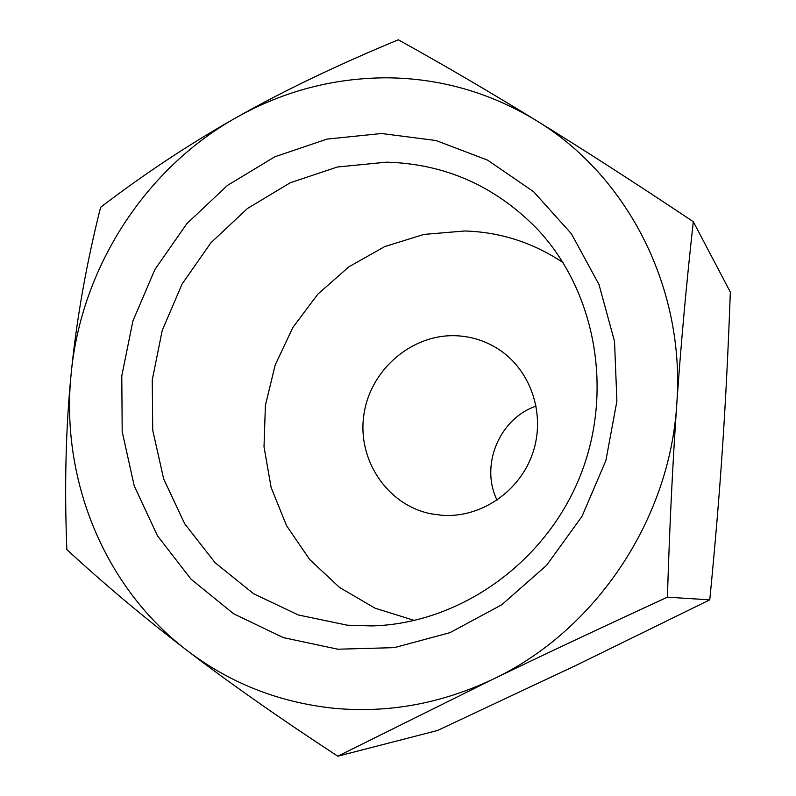 <?xml version="1.0" encoding="UTF-8"?>
<svg xmlns="http://www.w3.org/2000/svg" width="796" height="796" viewBox="0 0 796 796"><rect width="100%" height="100%" fill="white"/><g stroke="black" fill="none" stroke-linecap="round" stroke-linejoin="round"><path stroke-width="1.19" d="M398.308 39.8C337.454 64.974 283.555 90.843 236.591 117.4C189.518 143.986 144.185 173.956 100.594 207.318C86.376 263.824 76.575 319.176 71.202 373.354C60.207 478.555 103.729 587.259 187.398 650.73C229.925 683.058 278.391 702.201 332.808 708.161C387.473 713.465 440.785 703.853 492.744 679.326C594.93 631.198 669.725 520.455 676.769 404.209C680.888 344.638 686.401 283.794 693.306 221.686C634.909 182.732 582.443 148.932 535.897 120.305C489.47 92.296 439.601 78.127 386.319 77.809C333.146 78.048 283.237 91.251 236.591 117.4C144.812 168.772 81.252 267.963 71.202 373.354C65.789 427.472 64.337 486.217 66.844 549.588C104.415 584.274 144.603 617.985 187.398 650.73C230.044 683.386 280.182 718.539 337.803 756.2L492.744 679.326C544.862 654.153 603.089 626.77 667.416 597.179C669.526 528.037 672.64 463.71 676.769 404.209C685.575 287.903 627.208 175.289 535.897 120.305C489.212 91.57 443.342 64.735 398.308 39.8M386.458 162.175C444.785 163.757 494.903 185.886 536.812 228.551C596.353 291.346 614.552 393.413 578.951 479.033C543.409 564.672 458.247 623.795 371.742 625.925L347.325 625.198L298.361 614.98L253.596 593.746L215.159 562.792L184.762 523.858L163.678 478.933L152.723 430.218L152.255 380L162.185 330.559L182.035 284.122L210.89 242.79L247.506 208.452L290.281 182.752L337.315 167.021L386.458 162.175M414.507 620.492L375.065 608.184L339.594 587.488L309.674 559.508L286.54 525.649L271.128 487.51L264.013 446.825L265.396 405.403L275.177 365.016L292.888 327.415L317.793 294.202L348.847 266.839L384.747 246.581L423.97 234.412L464.804 230.979C500.405 232.084 533.181 242.651 563.14 262.69M381.582 133.509L436.019 140.524L487.58 160.135L533.579 191.677L571.468 233.835L599.02 284.6L614.522 341.385L616.9 401.154L605.885 460.595L582.005 516.355L546.613 565.309L501.759 604.761L450.029 632.641L394.368 647.636L337.803 649.208L283.326 637.616L233.626 613.776L191.04 579.18L157.439 535.768L134.206 485.789L122.196 431.671L121.788 375.931L132.872 321.077L154.882 269.555L186.851 223.646L227.407 185.448L274.819 156.782L326.997 139.111L381.582 133.509M536.156 406.069C499.331 418.577 479.938 465.272 497.052 500.196M441.969 515.31L430.556 513.728C386.866 504.764 356.976 459.372 363.921 414.507C370.349 369.573 412.059 333.703 456.387 335.753C471.739 336.469 485.878 341.026 498.823 349.404C531.151 370.439 545.927 414.885 532.693 453.272C519.659 491.729 480.605 518.156 441.969 515.31M693.306 221.686L730.34 292.132C728.26 348.877 725.663 400.527 722.539 447.073C719.465 493.59 715.206 544.514 709.763 599.846L575.876 665.466L437.452 730.509L337.803 756.2M709.763 599.846L667.416 597.179"/></g></svg>
